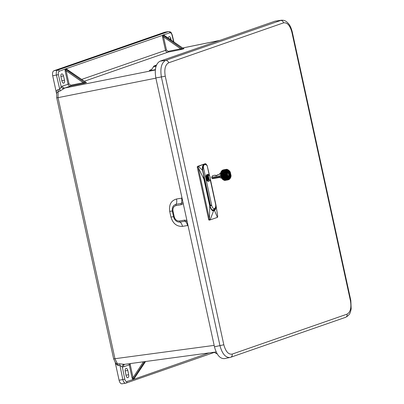 <?xml version="1.0" encoding="UTF-8"?>
<svg xmlns="http://www.w3.org/2000/svg" width="404" height="404" viewBox="0 0 404 404"><rect width="100%" height="100%" fill="white"/><g stroke="black" fill="none" stroke-linecap="round" stroke-linejoin="round"><path stroke-width="0.61" d="M134.143 378.624A0.732 0.455 -158.8 0 0 134.219 378.947L134.34 378.321M134.254 378.381L133.992 378.78A0.732 0.616 -109.2 0 0 133.881 379.25L209.08 352.919M129.28 363.701L129.265 364.827L130.245 364.595L130.341 363.56M115.211 362.57L115.514 363.822L118.271 365.595L119.953 365.408L122.311 366.928A9.933 5.212 81.5 0 0 123.594 366.802L129.265 364.827L132.047 377.942L133.027 377.71L130.245 364.595M132.047 377.942L132.759 379.457A0.732 0.53 130.8 0 1 133.108 378.891L133.027 377.71L143.45 361.787M145.511 361.509L134.204 378.508L133.108 378.891M126.836 381.517C125.912 381.654 125.23 380.871 124.791 379.174L122.311 366.928A2.338 1.97 97.4 0 1 124.149 364.317L119.215 363.787A2.338 1.217 83.6 0 1 119.953 365.408L122.831 379.609C123.437 381.992 124.402 383.179 125.72 383.174L125.917 383.123A1.459 1.237 -109.2 0 0 126.083 383.078A1.459 1.237 -109.2 0 0 126.088 383.078A1.459 1.237 -109.2 0 0 126.836 381.517L133.148 379.507A0.732 0.616 70.8 0 1 133.259 379.033L144.657 361.625M67.049 69.397L66.579 68.73A0.732 0.52 -50.3 0 0 66.716 69.175M163.09 35.709L163.155 35.466A0.732 0.616 70.8 0 1 162.857 35.062L162.544 35.36L162.549 37.128L163.529 36.9L163.09 35.709A0.732 0.465 20 0 1 162.544 35.36L66.17 68.685A0.732 0.616 -109.2 0 0 66.468 69.089L67.044 69.478M65.67 69.589A0.732 0.465 20 0 1 65.125 69.236L65.125 71.008L66.105 70.776L65.736 69.342A0.732 0.616 70.8 0 1 65.433 68.938L59.196 71.296C58.348 71.781 58.08 72.897 58.393 74.644L61.241 86.83A2.338 1.884 -133.4 0 0 64.019 88.552A7.6 3.954 -100.7 0 1 64.892 88.006L70.548 86.037A0.732 0.384 78.6 0 0 70.745 85.214L69.044 83.906L66.105 70.776L83.219 82.699L70.745 85.214M65.125 71.008L68.064 84.138C68.503 85.502 69.331 86.138 70.548 86.037L83.022 83.522A0.732 0.384 78.6 0 0 83.219 82.699L85.067 82.81L65.736 69.342L66.468 69.089L86.097 82.451L85.067 82.81A0.732 0.616 70.8 0 0 85.522 82.911L86.552 82.552A0.732 0.616 70.8 0 1 86.097 82.451L66.716 69.17M85.83 82.27L86.244 82.527M60.959 76.851C60.676 75.21 60.948 74.22 61.777 73.887C62.549 73.882 63.135 74.573 63.524 75.957L64.519 80.214C64.802 81.855 64.529 82.845 63.701 83.179C62.928 83.184 62.342 82.492 61.953 81.108L60.959 76.851M164.473 35.522L164.004 34.855A0.732 0.52 -50.3 0 0 164.14 35.294M168.63 31.547L168.397 31.603A1.459 1.237 70.8 0 1 169.927 32.795L163.59 34.805A0.732 0.616 -109.2 0 0 163.893 35.209L164.463 35.602M162.549 37.128L165.488 50.258C165.923 51.626 166.751 52.257 167.973 52.156L180.442 49.647A0.732 0.384 78.6 0 0 180.644 48.823L168.17 51.333L166.468 50.03L163.529 36.9L180.644 48.823L182.487 48.929L163.155 35.466L163.893 35.209L183.522 48.571L182.487 48.929A0.732 0.616 70.8 0 0 182.941 49.035L183.977 48.677A0.732 0.616 70.8 0 1 183.522 48.571L164.135 35.294M183.254 48.389L183.977 48.677M69.044 83.906L62.393 86.108A9.933 5.237 79.2 0 0 61.241 86.83L59.747 89.264A2.338 1.237 -102.9 0 1 59.772 91.153L64.019 88.552M59.196 71.296A1.459 1.237 70.8 0 0 57.666 70.109L53.974 70.735L164.706 32.229L168.397 31.603L57.666 70.109C56.393 70.831 55.984 72.503 56.444 75.134L59.747 89.264L58.1 89.643A2.338 1.252 -103.1 0 1 58.136 91.516L59.772 91.153M53.974 70.735A4.383 2.303 80.4 0 0 52.707 75.77L56.575 93.652M56.712 97.748L56.727 92.925L58.136 91.516L58.035 97.652L155.893 78.154M168.16 38.032L169.079 36.572C169.857 36.567 170.438 37.259 170.831 38.643L171.165 40.077M125.235 371.357C125.003 369.705 125.301 368.716 126.129 368.382C126.896 368.377 127.457 369.074 127.805 370.463L128.674 374.745C128.906 376.397 128.608 377.386 127.78 377.72C127.013 377.725 126.452 377.028 126.104 375.634L125.235 371.357M118.271 365.595A2.338 1.237 83.9 0 0 117.544 363.989L115.761 363.252M119.215 363.787L117.544 363.989L114.968 358.787L58.035 97.652L56.712 97.758L113.645 358.888L214.16 345.385M216.17 351.96L124.71 364.322A7.6 3.939 -98.7 0 1 124.149 364.317M115.514 363.822L119.094 380.245A4.383 2.303 80.4 0 0 122.023 383.8L126.083 383.078M187.128 221.402L185.118 221.22A5.843 3.202 -99.5 0 1 187.562 225.528L188.102 225.881M186.895 220.342L184.507 220.145A1.459 0.798 80.5 0 0 185.118 221.22L180.043 222.069C177.765 222.316 175.897 221.306 174.437 219.039L173.599 216.892M184.507 220.145L179.432 220.993C176.871 221.114 175.144 219.726 174.255 216.822L173.594 216.872L172.245 210.57C172.043 207.136 173.351 205.035 176.159 204.267A5.843 3.202 80.5 0 0 176.518 199.01C171.099 200.596 168.827 204.717 169.705 211.378L170.942 217.069C172.932 223.548 176.775 226.649 182.482 226.376L187.562 225.528M174.255 216.822L173.013 211.13C172.619 208.141 173.639 206.292 176.073 205.58A1.459 0.798 -99.5 0 1 176.159 204.267L181.234 203.419L183.027 202.606M214.327 352.207L216.009 353.404L216.948 353.485M155.974 66.478L153.505 66.751L152.045 68.998L150.864 69.836L151.46 69.614A5.843 4.949 -109.2 0 1 151.419 69.629M156.252 65.65C154.404 65.978 154.065 65.923 155.232 65.493A1.459 1.237 -109.2 0 0 155.096 65.529C154.035 65.918 153.505 66.322 153.505 66.746L153.51 66.741M173.871 41.92L172.261 35.022C170.604 31.472 171.382 32.194 168.594 31.552L164.903 32.179A4.383 2.303 80.4 0 0 164.706 32.229M223.821 344.769L165.266 76.225C164.12 69.205 165.246 64.731 168.65 62.812A2.919 2.475 -109.2 0 0 165.645 60.368C161.423 62.766 160.014 68.357 161.418 77.139L219.968 345.683C222.155 353.702 225.452 357.641 229.871 357.5L230.664 357.282A2.919 2.475 -109.2 0 0 230.674 357.282A2.919 2.475 -109.2 0 0 232.164 354.106C228.457 354.656 225.679 351.541 223.821 344.769L214.468 346.804C216.62 354.833 219.922 358.772 224.371 358.621L229.876 357.5M168.65 62.812L283.532 22.861C287.239 22.311 290.016 25.427 291.875 32.199L292.279 31.992C290.476 25.159 288.597 23.619 286.779 21.932C285.305 20.649 283.492 20.084 281.33 20.23L165.645 60.368L160.07 61.161C155.818 63.564 154.409 69.155 155.843 77.932L214.468 346.804M281.33 20.23L275.129 21.149L160.07 61.161M210.312 178.906L215.948 205.02L215.953 207.409L215.438 209.322L214.751 210.327L213.564 210.873C212.272 211.135 211.004 209.514 209.762 206L203.899 179.113L203.712 175.594M217.65 215.908L215.968 205.222M217.721 216.393L217.428 217.372L210.075 219.928L209.494 219.256L198.162 167.271L198.384 166.312L205.03 163.787A0.919 0.485 80.4 0 0 204.959 163.797L205.772 163.746L206.525 164.888L206.388 164.413M198.303 167.746L203.899 179.113M209.429 218.766L209.762 206M210.075 219.928L209.282 220.145A0.919 0.485 80.4 0 0 209.297 220.14L210.045 219.938M209.282 220.145A0.919 0.485 80.4 0 1 208.641 219.407L197.309 167.423A0.919 0.485 80.4 0 1 197.576 166.367L204.959 163.797M203.969 176.785A5.378 2.828 -99.6 0 0 204.202 179.007L210.014 205.676A5.383 2.833 80.4 0 0 213.236 210.272A5.383 2.833 80.4 0 0 215.691 206.298M210.211 179.593L215.564 204.141A3.813 2.005 -99.6 0 1 215.297 207.712A3.813 2.005 -99.6 0 1 211.731 205.469L203.323 166.892L202.939 167.281L202.773 170.281L202.556 169.801A5.176 2.722 -99.6 0 1 204.384 164.302C202.727 164.913 202.081 166.741 202.444 169.781L204.99 181.457M209.504 175.503L207.151 165.559L209.242 175.144M207.469 174.528A3.429 1.803 80.4 0 0 207.212 174.538A3.429 1.803 80.4 0 0 206.388 175.159A3.429 1.803 80.4 0 0 206.222 179.098A3.429 1.803 80.4 0 0 208.358 181.295A3.429 1.803 80.4 0 0 208.605 181.219M204.924 181.477L204.065 177.23M210.292 179.118L215.564 204.141M204.762 181.527L205.06 181.436L202.475 169.771A4.944 2.601 -99.6 0 1 202.864 165.776M202.556 169.801L205.02 181.447M207.267 165.781L207.151 165.559A4.944 2.601 80.4 0 0 203.323 166.892M210.065 205.838A5.202 0.389 -12.3 0 0 211.681 205.484L211.731 205.469M211.681 205.484L210.333 204.944L202.773 170.281M209.959 205.348L210.333 204.944M219.821 173.629L220.453 173.599M220.867 177.896L220.448 178.043L220.084 177.401L212.565 178.679L211.858 178.149L220.998 176.599M212.656 175.644L215.069 175.195L212.656 175.644L211.62 177.306L220.811 175.745M220.433 173.75L219.458 173.74L219.438 174.447L217.685 174.745L216.842 175.28L217.463 175.134M214.837 175.275L216.16 175.745L216.842 175.28M211.858 178.149L219.604 176.8A8.454 0.631 167.7 0 1 220.993 176.583M211.782 177.28A0.55 0.47 -109.2 0 0 211.969 178.033L212.039 178.083M219.428 174.407A7.05 0.53 167.7 0 1 219.327 174.422L217.685 174.745M215.069 175.195L216.65 175.624M229.012 172.498L229.31 172.387L230.139 176.169L231.063 175.846L230.235 172.064L229.31 172.387A5.636 4.772 70.8 0 0 225.796 169.599L226.255 169.443A5.636 4.772 70.8 0 1 229.775 172.225L230.598 176.008A5.636 4.772 70.8 0 1 228.502 179.75A5.636 4.772 -109.2 0 0 230.598 176.008L229.775 172.225A5.636 4.772 -109.2 0 0 226.255 169.443L222.538 170.155L222.508 170.412L225.695 169.872A5.403 4.58 70.8 0 1 229.012 172.498L229.82 176.2A5.403 4.58 70.8 0 1 227.841 179.73L224.654 180.27A5.403 4.58 70.8 0 1 221.336 177.644L220.528 173.942A5.403 4.58 70.8 0 1 222.508 170.412L225.695 169.872M228.846 175.806A1.151 0.975 70.8 0 1 226.886 175.76L227.351 175.599A1.151 0.975 70.8 0 0 228.442 176.568A1.151 0.975 70.8 0 1 227.351 175.599L226.932 173.669A1.151 0.975 70.8 0 1 227.295 172.538A1.151 0.975 70.8 0 0 226.932 173.669L226.179 173.902M227.381 172.149L227.139 172.488L227.826 172.543L228.427 173.346L228.896 175.447L228.745 176.482L227.932 176.992L227.018 176.629L226.452 175.245L226.705 175.094L226.013 174.897L226.073 174.518L226.462 174.786L226.245 174.174M225.185 179.588L224.821 179.664L224.877 179.29M225.528 179.856L225.159 179.937L225.427 179.159L226.518 179.28L227.023 178.103M225.412 179.189L224.7 178.997L225.23 179.543M226.871 177.462L226.164 177.27L226.21 176.912L226.73 177.139L226.992 176.397L226.599 176.487L226.725 176.75M228.608 172.22L228.76 172.452A5.176 4.383 -109.2 0 0 228.548 172.134A5.176 4.383 -109.2 0 0 228.26 171.766A5.176 4.383 -109.2 0 0 227.957 171.427A5.176 4.383 -109.2 0 0 227.634 171.124A5.176 4.383 -109.2 0 0 227.29 170.852A5.176 4.383 -109.2 0 0 226.932 170.614A5.176 4.383 -109.2 0 0 226.553 170.412A5.176 4.383 -109.2 0 0 226.154 170.241A5.176 4.383 -109.2 0 0 225.826 170.135L225.735 170.109A5.176 4.383 -109.2 0 0 225.71 170.099L222.594 170.629A5.176 4.383 -109.2 0 0 222.407 170.766L222.331 170.826A5.176 4.383 -109.2 0 0 221.993 171.134A5.176 4.383 -109.2 0 0 221.695 171.478A5.176 4.383 -109.2 0 0 221.437 171.846A5.176 4.383 -109.2 0 0 221.22 172.23A5.176 4.383 -109.2 0 0 221.044 172.639A5.176 4.383 -109.2 0 0 220.892 173.099A5.176 4.383 -109.2 0 0 220.781 173.584L220.766 173.695A5.176 4.383 -109.2 0 0 220.73 173.947L221.402 176.962L221.448 176.578L221.968 176.831L222.013 176.447L222.533 176.705L222.983 175.902L224.69 177.255L224.735 176.901L224.346 176.987L224.619 176.23M228.891 172.851L228.608 172.912L228.664 172.533M221.771 176.881L221.402 176.962L221.564 177.25L221.392 176.977L221.589 177.689A5.176 4.383 -109.2 0 0 221.801 178.007A5.176 4.383 -109.2 0 0 222.089 178.376A5.176 4.383 -109.2 0 0 222.392 178.714A5.176 4.383 -109.2 0 0 222.715 179.017A5.176 4.383 -109.2 0 0 223.059 179.29A5.176 4.383 -109.2 0 0 223.417 179.528A5.176 4.383 -109.2 0 0 223.796 179.73A5.176 4.383 -109.2 0 0 224.195 179.901A5.176 4.383 -109.2 0 0 224.523 180.007L227.76 179.512A5.176 4.383 -109.2 0 0 227.942 179.381L228.023 179.315A5.176 4.383 -109.2 0 0 228.356 179.007A5.176 4.383 -109.2 0 0 228.654 178.664A5.176 4.383 -109.2 0 0 228.901 178.31A5.176 4.383 -109.2 0 0 229.118 177.932A5.176 4.383 -109.2 0 0 229.305 177.502A5.176 4.383 -109.2 0 0 229.457 177.043A5.176 4.383 -109.2 0 0 229.568 176.558L229.588 176.447A5.176 4.383 -109.2 0 0 229.618 176.194L228.831 172.574A5.176 4.383 -109.2 0 0 228.81 172.543L228.795 172.518M226.649 177.861L226.28 177.937L225.947 177.346L227.189 178.083L227.235 177.725L226.846 177.811L227.119 177.053M224.589 180.027L224.639 179.684L224.947 179.926M224.993 179.962L224.644 180.043M226.755 176.79L226.386 176.871L226.74 176.119M224.952 178.245L224.584 178.326L224.71 178.588L225.392 179.129M225.972 177.78L226.457 178.23M225.548 178.088L226.139 178.366L225.548 178.088M225.861 178.386L225.493 178.467L225.356 178.078M225.498 178.492L225.876 178.356M225.179 178.194L224.902 177.275M228.548 173.624L228.78 173.205M226.498 175.488L226.129 175.568L226.609 176.164M226.811 175.811L226.472 175.836L226.533 175.457M228.75 173.23L228.401 173.306M228.634 172.559L228.265 172.639L228.391 172.902L228.932 173.033M228.376 173.271L228.391 172.988M221.427 176.609L221.341 175.912M221.392 176.977L221.397 176.619M225.179 179.952L226.129 179.699M223.821 178.502L223.452 178.583L223.796 178.856L224.079 178.078M223.478 178.235L223.109 178.316L223.271 178.603L223.498 178.225L223.801 178.447M223.594 178.901L223.23 178.982L223.235 178.573M224.503 179.043L224.134 179.124L224.478 179.396L224.538 179.017M224.846 179.315L224.478 179.396L224.604 179.659M223.134 177.962L222.892 178.305L223.154 177.932L223.463 178.174M223.255 178.634L222.887 178.714L222.892 178.305M222.771 178.043L222.816 177.684L222.427 177.77L222.771 178.043M222.453 177.422L222.084 177.502L222.21 177.765L222.649 177.371L223.119 177.906M221.589 177.689L222.023 178.189L222.21 177.765M222.109 177.149L221.746 177.23L222.084 177.502L222.144 177.124M221.523 177.568L221.756 176.907M225.185 170.19L225.69 170.766L226.094 170.347L227.624 171.72L227.816 171.377M227.311 176.679L226.942 176.76L227.068 177.018L228.846 178.396M228.482 178.134L228.098 178.225L227.8 177.593M228.821 178.406L228.437 178.492L228.447 178.169M228.068 179.28L228.048 178.911M228.018 178.942L228.28 179.083M228.523 178.831L228.215 178.891L228.26 178.512L228.578 178.765M229.113 176.982L228.75 177.058L229.265 177.608M229.214 177.593L228.866 177.73L228.876 177.406M228.412 176.811L228.75 177.058L228.972 176.659L229.422 177.174M229.391 177.27L229.098 177.008M229.497 176.896L229.558 176.609M229.341 176.583L228.972 176.659L229.204 175.937L229.608 176.154L229.194 176.26L229.381 176.538M229.573 176.528L229.583 176.174M227.109 178.8L226.74 178.881L227.245 179.442L227.482 179.043L227.997 179.331M229.038 178.028L228.654 178.113L228.684 177.75L229.068 178.023M228.548 177.109L228.179 177.189L228.709 177.735L228.311 177.841L228.356 177.482M221.437 172.003L221.296 172.447L221.69 172.048L222.372 172.589L222.281 173.23L223.346 174.073L223.781 173.291L224.538 173.584L224.19 174.018L225.068 174.427L223.659 174.281L223.311 174.437L223.473 174.725L223.7 174.346L223.766 174.831L225.281 175.048M226.629 176.139L226.26 176.22L226.442 176.492M227.068 177.018L226.856 177.401M227.654 176.952L227.285 177.028L227.341 176.669M227.992 177.22L227.624 177.3L227.674 176.942M228.305 177.452L227.967 177.573L227.977 177.25L228.331 176.8M223.548 173.705L223.185 173.781L223.215 173.417L223.533 173.73M223.21 173.432L222.841 173.513L222.892 173.154M222.867 173.159L222.498 173.24L222.548 172.882M222.185 172.619L221.816 172.7L222.16 172.973L222.17 172.649M221.841 172.351L221.473 172.432L221.816 172.7L221.862 172.341M221.599 172.69L222.104 173.644L222.629 173.892L222.675 173.533M224.195 174.346L223.887 174.321M223.867 174.316L223.917 173.962L223.867 174.316M224.104 173.594L223.523 174.053L223.665 174.382M224.573 174.942L224.871 174.982M225.972 176.114L226.386 176.174L226.331 175.856M226.412 176.518L226.043 176.599L226.25 176.159M225.558 175.528L225.791 175.296L225.912 175.553L225.255 175.488L225.245 175.083M225.604 175.326L225.255 175.488M225.058 175.422L224.725 175.154M225.26 175.053L224.892 175.134L225.018 175.397M222.331 170.826L221.942 171.276A5.176 4.383 -109.2 0 0 221.942 171.276L221.912 171.649L221.973 171.271M221.437 171.846L221.665 171.634A5.176 4.383 -109.2 0 0 221.665 171.634L221.746 171.67M221.241 172.402L221.22 173.488L220.781 173.584M221.629 172.73L221.079 172.831A5.176 4.383 -109.2 0 0 221.074 172.841L220.882 173.23L221.402 173.129M221.311 172.452L221.387 173.074L221.968 173.003M226.038 174.543L225.669 174.624L225.796 174.887L226.594 175.452M223.644 172.649L223.281 172.73L223.442 173.018L223.846 172.604L224.185 172.872L224.23 172.493L224.75 172.745L224.816 172.367L226.164 173.447L226.644 172.513L227.159 172.553M222.963 172.109L223.387 171.66L223.68 172.624M222.619 171.841L222.377 172.18L222.639 171.806L223.003 172.069M222.377 172.18L222.372 172.589L222.74 172.508M222.281 171.569L221.912 171.649L222.074 171.937L222.296 171.538L222.665 171.796M224.341 173.669L223.877 174.003M225.351 174.437L225.669 174.624L225.72 174.27L225.058 174.281M225.225 174.371L225.371 173.972L225.897 174.225L225.952 173.846M225.356 174.003L224.972 173.871L225.341 174.033M224.553 172.791L223.907 173.281M224.079 173.503L223.973 172.952M223.988 172.922L223.619 173.003L223.75 173.351M228.891 177.381L228.523 177.462L228.533 177.053M228.775 176.71L228.437 176.785M220.882 173.23L220.796 173.523M221.437 173.104L221.619 174.412L221.882 174.063L221.331 174.174M222.054 171.968L221.69 172.048L221.7 171.725M221.932 171.251L222.266 171.599M222.291 170.862L222.478 171.518L222.846 171.442M222.503 171.17L222.119 171.028M222.644 170.619L223.17 171.74M222.725 170.771L222.352 170.806M220.776 173.614L221.054 174.543L221.776 175.109L221.998 174.71L222.523 174.962L222.791 174.18L223.311 174.437L223.362 174.073M223.766 173.321L223.397 173.402L223.407 173.079M223.422 173.053L223.053 173.129L223.23 173.422M223.079 172.781L222.715 172.862L223.053 173.129L223.064 172.806M222.498 172.851L222.725 172.538M222.397 172.24L222.028 172.321L222.038 171.998M224.488 174.392L224.119 174.068L224.947 174.447M225.326 175.043L225.624 175.089L225.543 174.644M226.159 175.215L225.791 175.296L225.796 174.887M225.998 175.583L226.189 175.19M228.209 176.841L227.957 176.896M225.331 170.523L224.962 170.604L225.003 170.22L225.563 170.124M225.109 170.922L224.74 171.003L224.962 170.604L225.826 171.437M224.887 171.326L224.518 171.402L224.558 171.023L225.084 171.276L225.094 170.953M225.225 171.594L224.871 171.67L224.917 171.296M223.114 174.483L222.745 174.563L222.872 174.826L224.745 176.194L224.72 176.856L225.427 176.578L225.947 177.26M223.452 174.755L223.089 174.836L223.094 174.427M222.887 174.882L222.523 174.962L222.862 175.235L222.922 174.856M222.665 175.28L222.296 175.361L222.306 175.038M222.321 175.013L221.958 175.094L222.458 175.654L222.7 175.255M222.442 175.684L222.074 175.76L222.084 175.437M222.559 176.351L222.19 176.432L222.473 175.654M222.215 176.083L221.852 176.159L221.892 175.78L222.261 176.038M221.311 175.942L221.104 175.629L221.508 175.892L221.554 175.533L221.165 175.619L221.225 175.24L221.862 175.841M221.993 176.482L221.624 176.563L221.685 176.184M221.877 175.811L221.508 175.892L221.973 176.422M223.311 174.043L222.968 174.164L222.978 173.841M224.518 171.417L224.841 171.447M224.21 172.523L223.846 172.604L223.937 172.22L224.255 172.478M224.159 171.927L224.513 172.493M222.993 173.816L222.629 173.892L222.811 174.169M221.65 176.21L221.286 176.29L221.468 176.568M222.771 174.215L222.402 174.291L222.412 173.972M224.402 170.321L224.806 170.609M224.765 170.655L224.397 170.735L224.407 170.412M223.811 170.422L224.584 171.008M224.543 171.054L224.175 171.134L224.235 170.756M224.993 170.256L224.614 170.286M222.548 174.614L222.18 174.695L222.24 174.316M222.427 173.942L222.064 174.023L222.589 174.568M222.099 175.412L221.73 175.493L221.791 175.114M223.851 171.882L224.271 171.887M227.437 177.331L227.068 177.412L227.194 177.674L227.412 177.29M227.78 177.603L227.412 177.679L227.538 177.942L228.22 178.482M224.674 175.124L223.993 174.977L224.659 175.407M222.624 173.503L222.286 173.624L222.296 173.301M222.311 173.271L221.942 173.351L221.953 173.028M225.957 176.614L225.927 176.498A33.83 15.211 -145.8 0 1 225.74 176.321M224.619 179.714L224.255 179.795L224.311 179.416M225.967 177.321L225.599 177.396L225.654 177.018M228.144 171.629L227.932 171.963L228.472 172.028M228.29 172.291L227.922 172.372L228.265 172.639L228.275 172.316M224.725 178.644L224.361 178.725L224.7 178.997L224.71 178.588M222.346 178.492L222.816 179.083A4.474 4.232 -40.7 0 0 222.988 179.219L224.523 180.007M224.281 179.447L223.912 179.522L224.296 179.931M224.937 178.275L224.927 178.598L225.311 178.487L224.967 178.214M225.624 177.048L225.255 177.129L225.69 177.624L225.432 177.422M226.831 175.775L226.467 173.831A1.151 0.975 70.8 0 1 227.053 172.584L228.396 173.503A1.151 0.975 70.8 0 0 228.033 172.841L228.053 172.715M222.912 178.361L222.543 178.442L222.67 178.704L223.695 179.517L223.922 179.113M224.387 178.376L224.018 178.457L224.361 178.725L224.629 177.942L224.932 178.189M227.679 172.584L227.932 172.048M228.391 171.922L228.159 171.644M225.281 176.775L224.912 176.856L225.255 177.129L225.265 176.72M224.912 177.881L224.871 177.548L225.023 177.841M224.866 177.538L224.69 177.255L224.866 177.538M225.402 177.442L225.038 177.119M226.705 175.094L226.462 174.786M222.23 177.821L221.862 177.901L221.917 177.523M221.887 177.553L221.554 177.624M221.756 177.917L222.281 178.507M223.937 179.174L223.569 179.255L223.629 178.876M222.543 178.442L222.589 178.083L222.205 178.174L222.543 178.442M222.336 176.75L221.968 176.831L222.311 177.103L222.367 176.725M222.781 175.952L222.417 176.033L222.599 176.311M223.008 175.553L222.639 175.634L222.766 175.982M223.23 175.154L222.862 175.235L223.205 175.503L223.215 175.179M226.018 171.069L225.649 171.144L225.316 170.554M225.897 170.397L225.528 170.478L225.538 170.155M223.796 175.023L223.427 175.104L223.488 174.725M224.897 173.064L224.518 173.089L224.589 172.766M224.781 172.392L224.467 172.094L224.76 172.422M223.574 175.422L223.205 175.503L223.331 175.765L224.356 176.578M223.912 175.695L223.548 175.775L223.604 175.397M224.139 175.296L223.771 175.376L223.831 174.998M226.24 170.665L225.871 170.746L226.215 171.018L226.225 170.695M225.791 171.468L225.422 171.543L225.927 172.104L226.331 171.685L227.018 172.23L227.073 171.852M225.568 171.867L225.2 171.947L225.21 171.624M225.684 172.533L225.316 172.614L225.599 171.836M223.346 175.826L222.983 175.902L222.993 175.583M223.69 176.094L223.321 176.174L223.382 175.796M222.902 176.624L222.533 176.705L222.66 176.962L224.063 178.073L224.523 177.275M223.24 176.891L222.877 176.972L222.932 176.593M222.675 177.023L222.311 177.103L222.437 177.452M225.366 172.261L225.018 172.336L225.018 171.963L225.387 172.22M225.462 172.937L224.927 173.038M223.018 177.29L222.649 177.371L222.66 177.048M223.362 177.563L222.993 177.644L223.053 177.265M223.468 176.492L223.099 176.573L223.225 176.836L224.25 177.649M223.806 176.765L223.442 176.846L223.447 176.437M224.033 176.366L223.665 176.447L223.675 176.038M224.371 175.366L224.114 175.644L224.169 175.265M226.371 173.079L225.659 172.887L225.705 172.503L226.412 173.048M225.912 172.134L225.543 172.215L225.669 172.564M226.134 171.735L225.765 171.816L225.811 171.458L226.174 171.695M226.356 171.336L225.988 171.417L225.998 171.094M226.7 171.609L226.331 171.685L226.392 171.311M227.149 170.806L226.78 170.887L226.427 170.352M223.584 177.164L223.215 177.245L223.276 176.866M221.246 176.296L221.23 175.962M226.094 179.73L225.725 179.81L225.786 179.432M224.043 178.103L223.675 178.184L223.735 177.805M223.7 177.836L223.336 177.912L223.341 177.502M225.75 179.457L225.387 179.538L225.513 179.8M221.104 175.629L220.756 173.978M220.821 174.296L221.296 174.2M224.371 176.634L224.008 176.715L224.063 176.336M226.765 178.528L226.397 178.608L226.523 178.871L226.245 177.947M227.225 179.472L226.856 179.548L226.866 179.139M227.452 179.073L227.083 179.149L227.139 178.77M221.983 174.74L221.614 174.821L221.619 174.412M221.639 174.472L221.271 174.553L221.281 174.23M226.386 178.613L226.629 177.8M225.058 177.174L224.806 177.235M220.998 173.887L221.281 174.144M221.523 173.801L221.155 173.882L221.2 173.523M221.22 173.488L221.746 173.402M222.71 170.71L223.266 170.993L223.326 170.614M223.069 171.038L222.488 171.2M223.104 171.013L223.043 171.392L223.412 171.311M223.225 170.523L223.654 170.882L223.892 170.483M223.291 170.639L222.907 170.579M221.725 173.341L222.064 174.023L222.109 173.664L221.508 173.831M221.104 174.573L221.175 175.296M221.417 174.871L220.963 174.962M221.756 175.139L221.392 175.22L221.397 174.811M223.634 170.912L223.266 170.993L223.442 171.286M223.185 171.71L222.821 171.791L222.831 171.468M223.856 170.513L223.473 170.478M224.2 170.781L223.831 170.862L224.018 171.139M223.978 171.185L223.609 171.261L223.619 170.937M224.427 170.382L224.043 170.382M222.205 174.341L221.836 174.422L222.023 174.7M223.614 171.291L223.932 171.326M226.316 179.755L226.063 179.79M224.265 177.704L223.902 177.785L223.957 177.406M223.927 177.437L223.558 177.513L223.569 177.103M224.609 177.977L224.24 178.058L224.366 178.316M226.321 179.331L225.952 179.406L226.291 179.679L226.301 179.27M225.073 178.568L225.144 178.886M226.624 179.699L227.467 179.558M229.033 173.518L228.725 173.584L229.159 174.079M228.866 173.902L228.543 173.972M228.598 174.477L228.851 173.927M226.992 178.129L226.624 178.209L226.75 178.472M229.179 174.18L228.841 174.25L229.31 174.786M226.543 178.927L226.174 179.007L226.508 178.876M228.987 174.568L228.679 174.639M228.396 173.523L228.76 174.972M228.72 175.099L228.972 174.599M226.866 179.23L226.518 179.28L226.891 179.659M224.493 177.306L224.124 177.386L224.185 177.008M224.149 177.033L223.781 177.114L223.841 176.735M224.831 177.578L224.467 177.654L224.594 177.917M225.427 178.477L225.397 178.149M227.674 178.669L227.306 178.75L227.351 178.371L227.654 178.613M228.24 178.543L227.528 178.351L227.538 177.942M229.447 175.513L229.078 175.594L229.088 175.27L229.462 175.472M229.396 175.174L229.31 174.871M227.331 178.401L226.962 178.482L227.432 179.012M229.219 175.912L228.891 175.982M228.861 175.583L229.204 175.937M228.997 176.311L228.725 176.371M228.866 176.048L228.982 176.336M229.543 175.841L229.432 175.538M224.599 176.235L224.23 176.316L224.291 175.937M224.255 175.967L223.887 176.043L223.897 175.725M224.624 176.578L224.902 176.78M226.922 171.21L226.679 171.548L227.401 172.119L227.588 171.69M227.341 172.417L227.417 172.119M225.922 173.877L225.553 173.957L225.599 173.574L226.119 173.826L226.179 173.447M226.265 174.144L225.897 174.225L226.023 174.488M227.295 171.453L226.897 171.559L226.907 171.235M227.609 171.751L227.24 171.831L227.285 171.473M227.831 171.352L227.462 171.427L227.472 171.109M224.786 175.937L224.483 175.563L224.478 175.912L225.149 175.952L224.685 176.28L224.801 176.821M226.21 173.811L226.235 173.442M226.816 172.276L226.447 172.357L226.669 172.644M225.826 173.2L225.775 173.553L226.144 173.478M226.594 172.675L226.225 172.755L226.235 172.432M227.043 171.877L226.674 171.958L226.684 171.634M227.129 170.751L227.124 171.16L227.487 171.079M225.806 173.205L225.437 173.286L225.447 172.963M226.25 172.407L225.881 172.488L225.892 172.165M225.578 173.604L225.27 173.306L225.563 173.634M227.558 178.002L227.189 178.083L227.371 178.356M229.326 174.841L228.962 174.922L229.144 175.2M229.25 174.508L229.189 174.215M229.103 175.24L228.816 175.306M228.881 175.639L228.23 176.679M227.947 172.018L227.704 172.362M226.432 174.457L226.331 174.114M224.518 173.089L224.245 173.043M223.594 171.291L223.836 172.397M223.569 171.629L223.624 171.947M223.937 172.22L223.861 171.907M224.225 172.175L224.291 172.493M224.397 171.963L224.821 171.968L225.099 172.574M223.771 174.301L223.877 174.791L225.619 175.038M225.174 178.543L225.291 179.073L226.498 178.871M224.488 175.387L224.594 175.871M225.427 176.578L226.048 176.922M225.442 176.043L226.366 176.119M225.104 172.69L225.018 172.336M224.871 171.67L225.018 171.968M224.72 172.059L224.816 172.367M230.977 175.801L231.063 175.846A5.636 4.772 -109.2 0 1 228.967 179.588L224.654 180.27M228.043 179.906A5.636 4.772 70.8 0 0 230.139 176.169L229.82 176.2M222.513 170.17A5.636 4.772 70.8 0 0 220.443 173.892L220.528 173.942M224.72 180.447A5.636 4.772 70.8 0 1 221.266 177.674L221.336 177.644M230.169 172.099L230.235 172.064A5.636 4.772 -109.2 0 0 226.72 169.281L223.003 169.993L226.846 169.468M227.3 173.422L227.811 175.437L228.639 176.361A1.151 0.975 70.8 0 1 227.811 175.437L227.351 175.599L226.932 173.669L227.407 173.589M227.992 176.018L228.341 176.366M227.568 174.174L227.811 175.422M223.463 169.832L226.73 169.276M209.267 179.942L208.166 174.902L207.646 175.083L207.782 175.7A2.298 1.212 80.4 0 0 207.363 178.194A2.298 1.212 80.4 0 0 208.737 180.068L209.267 179.942L208.075 174.932M207.782 175.7C207.838 179.694 207.111 176.341 208.737 180.068M133.148 379.507L133.881 379.25M83.022 83.522L85.522 82.911M86.552 82.552L86.234 82.522M66.17 68.685L65.433 68.938M155.318 69.988L64.892 88.006A2.338 1.98 -109.2 0 1 62.393 86.108M151.162 69.675L150.909 69.766C148.086 70.826 149.313 70.852 154.591 69.836L155.348 69.685M182.765 47.975L219.569 40.471M180.442 49.647L182.941 49.035M84.411 81.219L167.973 52.156A0.732 0.384 78.6 0 0 168.17 51.333M81.724 79.386L166.468 50.03M163.59 34.805L162.857 35.062M58.1 89.643C56.949 90.057 56.343 90.91 56.287 92.193M52.707 75.77L58.393 74.644M169.927 32.795C170.857 32.653 171.564 33.431 172.059 35.123L173.604 41.738M123.594 366.802A2.338 1.98 70.8 0 1 124.755 364.312M119.094 380.245L124.791 379.174M179.432 220.993A1.459 0.798 80.5 0 0 180.043 222.069A5.843 3.202 -99.5 0 1 182.482 226.376M174.437 219.039L173.594 216.872A5.843 0.439 -12.3 0 0 170.942 217.069M173.013 211.13L172.351 211.181L172.25 210.585L172.351 211.176A5.843 0.439 -12.3 0 0 169.705 211.378M176.073 205.58L181.149 204.732A1.459 0.798 -99.5 0 1 181.234 203.419A5.843 3.202 80.5 0 0 181.593 198.162L176.518 199.01M181.952 197.657L181.593 198.162M154.591 69.836A5.843 3.086 78.6 0 0 155.394 69.281M156.489 65.049L155.096 65.534A1.459 1.237 -109.2 0 0 155.096 65.534A1.459 1.237 -109.2 0 0 155.08 65.539M155.232 65.493L156.484 65.059M172.351 211.181L173.594 216.872M181.149 204.732L183.285 203.783M169.412 38.885L170.831 38.643M126.013 375.195L128.674 374.745M125.169 370.912L127.805 370.463M61.847 80.669L64.519 80.214M60.878 76.407L63.524 75.957M165.266 76.225L155.843 77.932M283.532 22.861A2.919 2.475 -109.2 0 0 280.527 20.422L275.129 21.149M292.279 31.992L350.834 300.536L351.172 308.914C350.47 311.747 350.445 314.736 345.551 317.332A2.919 2.475 70.8 0 1 345.551 317.332A2.919 2.475 70.8 0 0 347.046 314.155L232.164 354.106M291.875 32.199L350.43 300.738L350.834 300.536M350.43 300.738C351.576 307.762 350.45 312.231 347.046 314.155M205.742 163.756L205.782 164.332M198.415 166.302L202.581 170.417M210.105 219.917L213.564 210.873M217.428 217.372L214.499 210.534M197.576 166.367L198.384 166.312M197.309 167.423L198.162 167.271M208.641 219.407L209.494 219.256M211.711 209.383A5.287 2.783 80.4 0 0 213.57 210.181A5.287 2.783 80.4 0 0 215.494 207.242M206.767 165.115A5.176 2.722 80.4 0 0 204.848 164.221A5.176 2.722 80.4 0 0 202.939 167.281M219.428 175.982L219.604 176.8M219.513 173.735L219.928 173.589M228.75 175.119L228.816 175.432A1.151 0.975 70.8 0 1 228.831 175.498M228.467 173.826L228.533 174.134M228.608 174.488L228.679 174.801M227.053 172.584A1.151 0.975 70.8 0 1 227.891 172.725M221.266 177.669L220.453 173.932M228.018 179.911L224.786 180.462M227.563 172.579A1.151 0.975 70.8 0 0 227.391 173.513L227.573 172.579M208.338 175.573L207.893 175.094A0.596 0.313 80.4 0 1 208.136 175.22A0.505 0.268 80.4 0 0 207.964 175.174L207.691 175.27M207.772 175.851L208.661 179.931M207.964 175.174L207.893 175.094A0.596 0.313 80.4 0 0 207.868 175.099L207.666 175.169M207.742 176.301L208.444 179.522M209.1 175.038A3.394 1.783 80.4 0 0 207.853 174.467A3.394 1.783 80.4 0 0 207.701 174.503A3.394 1.783 80.4 0 0 206.691 178.255A3.394 1.783 80.4 0 0 208.989 181.154A3.394 1.783 80.4 0 0 209.418 180.967A3.394 1.783 80.4 0 0 209.979 180.199M209.216 180.987A3.277 1.722 80.4 0 0 210.161 177.22A3.277 1.722 80.4 0 0 207.823 174.599A3.277 1.722 80.4 0 0 206.873 178.366A3.277 1.722 80.4 0 0 209.216 180.987M113.645 358.888L115.771 363.262M173.902 217.913L174.417 219.003M217.201 353.909L216.024 353.414M134.123 378.649L145.561 361.504M126.088 383.078L214.549 352.318M219.705 40.425L182.739 47.96M230.674 357.282L345.556 317.332M217.68 216.069L215.887 204.581M213.57 210.181C211.969 210.196 210.787 208.691 210.029 205.671L203.985 176.851M212.716 210.075A5.176 5.176 0 0 0 215.297 207.712M207.146 165.458L204.848 164.221L204.384 164.302M219.458 173.74L219.872 173.599M228.81 175.644L228.684 174.998M222.523 170.16L220.412 173.912L221.235 177.684L224.755 180.462M227.417 173.533L227.568 174.159M228.977 179.578L231.093 175.826L230.27 172.053L226.75 169.276M208.1 181.305L208.989 181.154C209.828 180.916 210.272 180.058 210.322 178.568L209.772 175.987L207.853 174.467L206.964 174.614"/></g></svg>
